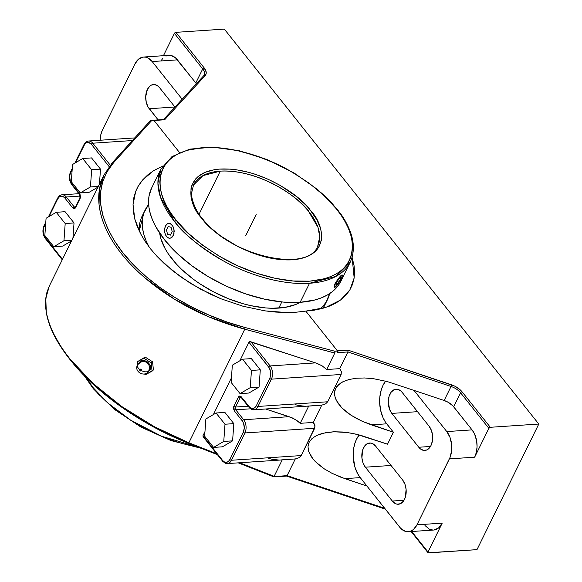 <?xml version="1.0" encoding="UTF-8"?>
<svg xmlns="http://www.w3.org/2000/svg" width="582" height="582" viewBox="0 0 582 582"><rect width="100%" height="100%" fill="white"/><g stroke="black" fill="none" stroke-linecap="round" stroke-linejoin="round"><path stroke-width="0.87" d="M408.331 531.737L433.597 530.042A19.41 12.28 -93.8 0 0 442.218 523.138L416.952 524.833A19.41 12.28 86.2 0 1 408.331 531.737A19.41 12.28 86.2 0 1 399.725 527.219L366.936 486.043L340.39 477.036L331.936 473.275L324.37 468.917L315.32 461.628L311.159 456.535L308.686 451.494L307.994 446.692L309.122 442.313L312.017 438.53L316.564 435.482L322.603 433.284L333.908 431.771L347.047 432.491L356.271 434.194L387.532 444.19L393.403 432.244L385.379 422.001L383.087 417.825L380.672 410.543L379.66 402.599L379.813 397.273L381.275 389.758L383.014 385.342L385.655 381.123A27.354 17.307 -93.8 0 0 386.703 423.82L371.323 424.853L386.703 423.82L393.403 432.244L371.323 424.853L362.542 421.448L354.496 417.367L347.49 412.769L341.794 407.829L337.625 402.744L335.159 397.702L334.468 392.901L335.596 388.521L338.484 384.738L343.038 381.683L349.069 379.493L356.359 378.235L364.608 377.973L373.52 378.7L387.357 381.596L413.998 390.391L446.787 431.575L472.053 429.88L452.825 405.821L448.278 402.337L444.146 400.489L451.043 386.47L347.934 351.957L337.647 352.648L337.436 350.873L305.776 311.108L296.26 312.199L286.228 312.519L275.752 312.076L265.057 310.875L243.08 306.256L221.247 298.886L210.582 294.245L190.401 283.318L172.323 270.528L157.118 256.466L150.709 249.06L145.216 241.515L140.699 233.928L137.177 226.333L134.733 218.883L133.351 211.615L133.045 204.522L133.831 197.742L135.701 191.376L138.632 185.418L142.641 179.925L147.617 175.022L153.553 170.722L162.633 166.074L153.553 170.722L142.641 179.925L137.781 186.895L135.701 191.376L133.045 204.522L134.733 218.883L140.699 233.928L145.216 241.515L150.709 249.06L157.118 256.466L164.32 263.617L181.089 277.148L200.237 289.014L221.247 298.886L243.08 306.256L265.057 310.875L286.228 312.519L296.26 312.199L305.776 311.108L325.629 307.5L340.543 300.05L349.957 289.771L354.162 277.898L352.125 257.375L354.103 265.865L354.584 272.522L354.009 278.822L352.386 284.707L349.746 290.12L346.101 295.009L341.488 299.33L335.952 303.033L329.55 306.088L322.341 308.467L314.389 310.148L305.776 311.108L337.436 350.873L334.832 351.237L334.803 353.012L244.746 329.208L188.859 442.786L188.292 443.033L188.859 442.786C163.68 432.601 141.324 420.524 121.798 406.563C100.395 391.337 83.131 375.47 70 358.963C56.84 342.456 48.932 326.706 46.269 311.705L45.803 298.333L49.332 286.017M325.782 302.611L323.068 308.264A101.588 53.078 26.2 0 0 324.458 305.776L327.484 299.635A101.588 53.078 -153.8 0 1 320.064 309.035L323.112 306.074L326.262 301.847L329.63 293.604A101.588 53.078 -153.8 0 1 327.484 299.635M139.971 362.324L142.677 360.695L144.882 360.731L147.057 361.64L148.876 363.284L150.047 365.409L150.411 367.686L149.901 369.781L148.206 371.636L149.901 369.781L149.247 369.621L149.901 369.781C154.565 365.256 140.437 356.22 139.476 363.117M139.738 369.497A6.329 3.31 -153.8 0 1 137.49 365.038A6.329 3.31 26.2 0 0 139.738 369.497L141.011 369.25L141.484 370.618A1.055 0.88 -131.5 0 0 139.738 369.497A1.055 0.88 -131.5 0 0 141.484 370.618L140.218 370.865L139.738 369.497M137.49 365.038A6.329 3.31 26.2 0 1 139.578 363.75A5.718 4.765 48.5 0 1 144.7 361.633A5.718 4.765 48.5 0 1 149.436 366.769A5.718 4.765 48.5 0 1 149.057 369.81A6.329 3.31 26.2 0 1 148.839 370.639A6.329 3.31 -153.8 0 1 141.484 370.618A6.329 3.31 26.2 0 0 148.839 370.639M176.397 220.549A1.477 0.837 141 0 0 174.709 221.764L160.516 197.291L157.911 183.09L160.988 168.998L172.01 156.558L189.797 149.13L212.837 147.181L239.311 150.767L267.109 159.592L293.997 172.919L317.794 189.681L336.556 208.523C352.554 228.719 357.122 246.586 350.262 262.133L335.909 276.414L309.529 283.267A105.473 55.108 -153.8 0 1 174.709 221.764A105.473 55.108 -153.8 0 1 160.988 168.998L151.618 188.037A105.473 55.108 26.2 0 0 189.557 264.032A105.473 55.108 26.2 0 0 300.159 302.313L309.529 283.267C282.226 285.369 247.328 274.406 223.364 260.889C199.328 246.572 183.112 233.528 174.709 221.764A1.477 0.837 -39 0 1 176.397 220.549L188.423 233.397L203.031 245.524L219.676 256.466L237.703 265.799L256.444 273.176L275.17 278.312L293.175 281.004L309.77 281.157L324.312 278.771L330.641 276.639L336.258 273.918L341.11 270.63L345.148 266.803L348.334 262.475L350.64 257.688L352.045 252.486L352.532 246.921L352.095 241.043L350.742 234.91L348.487 228.588L345.344 222.128L341.35 215.587L335.967 208.327C327.681 196.723 311.69 183.861 287.988 169.74C264.359 156.42 229.948 145.602 203.023 147.683C144.525 152.469 156.864 200.339 175.822 219.829L176.397 220.549C184.683 232.145 200.674 245.007 224.376 259.128C248.005 272.456 282.416 283.267 309.34 281.193C367.839 276.399 355.5 228.53 336.542 209.04L323.941 195.472L309.333 183.345L292.695 172.403L274.66 163.069L255.92 155.692L237.194 150.563L219.188 147.864L202.601 147.712L188.051 150.098L181.722 152.229L176.106 154.95L171.254 158.239L167.216 162.065L164.029 166.394L161.723 171.181L160.319 176.382L159.832 181.948L160.268 187.826L161.621 193.959L163.884 200.281L167.019 206.748L171.013 213.281L176.397 220.549M336.563 208.531A1.477 0.837 141 0 0 335.967 208.327A1.477 0.837 -39 0 1 336.563 208.531M309.915 209.673L310.81 210.771C323.854 224.165 331.871 256.647 292.331 259.812C252.064 261.878 211.295 232.494 202.449 219.196A1.477 0.822 -39.6 0 1 203.031 219.392A1.477 0.822 140.4 0 0 202.449 219.196L201.554 218.097C188.517 204.704 180.493 172.221 220.032 169.056C260.3 166.998 301.069 196.381 309.915 209.673A1.477 0.822 140.4 0 0 308.242 210.902A1.477 0.822 -39.6 0 1 309.915 209.673L316.768 219.625L320.442 228.282L321.366 232.436L321.366 240.191L318.9 246.972L316.761 249.911L314.054 252.523L307.027 256.626L298.071 259.143L292.972 259.768L281.783 259.725L269.633 257.972L256.968 254.567L238.067 246.673L220.702 236.045L210.713 227.875L201.554 218.097L195.596 209.244L193.464 204.871L190.998 196.432L190.998 188.677L191.929 185.149L195.603 178.958L198.309 176.346L205.344 172.243L214.3 169.726L219.392 169.107L230.581 169.144L236.561 169.813L249.031 172.403L255.396 174.302L268.091 179.227L280.335 185.476L296.849 196.825L306.023 205.286L309.915 209.673M317.736 246.128L319.751 236.699L317.918 227.198L308.242 210.902A69.214 36.164 -153.8 0 1 317.736 246.128C308.351 273.191 230.901 256.371 203.031 219.385A1.477 0.822 140.4 0 1 203.111 219.989M84.325 375.797L93.367 388.798A1.477 0.829 -39.2 0 1 93.382 387.961L108.005 403.122L130.426 420.022L161.469 436.194L198.469 447.209A105.473 55.108 26.2 0 1 93.382 387.961A1.477 0.829 140.8 0 0 93.367 388.798A1.477 0.829 140.8 0 0 93.957 388.994L99.646 395.469M149.028 246.892A101.588 53.078 -153.8 0 1 145.18 209.927L142.154 216.068A101.588 53.078 26.2 0 0 139.229 231.025L143.856 213.092M145.18 209.927A101.588 53.078 -153.8 0 1 148.643 204.544L144.11 212.394L142.714 217.486L142.212 222.935L142.626 228.69L143.936 234.692L146.14 240.89L149.21 247.226M278.778 308.096L281.804 301.949L278.778 308.096A83.059 43.403 26.2 0 0 300.261 302.305L295.583 304.553L284.867 307.42L272.289 308.264L265.443 307.914L250.988 305.688L243.516 303.833L228.428 298.726L213.645 291.931L199.735 283.71L193.275 279.164L181.664 269.408L176.615 264.293L168.293 253.839L165.099 248.601L160.785 238.358L159.672 233.127A83.059 43.403 26.2 0 0 278.778 308.096M165.31 234.211L166.525 236.481A7.428 4.7 86.2 0 1 164.771 228.406A7.428 4.7 86.2 0 1 168.824 223.386A7.428 4.7 86.2 0 1 172.119 225.118L172.818 226.158L170.482 223.721L168.715 223.401L171.334 224.296L168.613 223.408L166.881 224.215L165.528 226.027L164.742 228.566L164.888 232.873L165.841 235.441L167.318 237.303L165.841 235.434M170.126 238.176L169.166 238.169M171.93 237.369L173.32 235.557L171.93 237.369M173.785 234.35L174.069 233.018L173.785 234.35M174.171 231.6L174.083 230.152L174.171 231.6M173.822 228.726L174.083 230.152L173.822 228.726M167.318 237.303L169.107 238.169L170.926 237.922L173.116 235.565L173.894 233.026L173.982 230.152L173.385 227.373L172.119 225.118A7.428 4.7 86.2 0 1 173.873 233.186A7.428 4.7 86.2 0 1 169.82 238.205A7.428 4.7 86.2 0 1 166.525 236.481L168.22 237.871M335.188 283.943A7.428 1.324 -57.4 0 1 341.052 275.548L337.953 279.062L334.97 283.805L334.228 287.457L336.847 285.435L340.725 279.673L342.405 275.286L341.598 275.126L339.662 277.017L334.97 283.805L334.003 287.093L334.468 287.493L335.465 286.911A7.428 1.324 -57.4 0 1 334.257 287.486A7.428 1.324 -57.4 0 1 335.188 283.943M85.612 377.085A105.473 55.108 26.2 0 0 93.382 387.961L85.612 377.085M220.251 171.137A69.214 36.164 -153.8 0 1 308.242 210.902C299.577 197.887 259.674 169.122 220.251 171.137L199.088 214.147L220.251 171.137L202.958 175.619L193.522 185.003A69.214 36.164 -153.8 0 1 220.251 171.137M169.602 223.423L168.715 223.401M334.155 287.421L334.163 285.791L335.581 282.648L341.052 275.548A7.428 1.324 -57.4 0 1 342.26 274.966A7.428 1.324 -57.4 0 1 340.441 280.182A7.428 1.324 -57.4 0 1 335.465 286.911L334.905 287.326M350.262 262.133A105.473 55.108 -153.8 0 1 309.529 283.267L300.159 302.313A105.473 55.108 26.2 0 0 340.892 281.179L350.262 262.133M336.105 286.264L335.465 286.911M341.052 275.548L341.983 274.915M46.073 218.279L44.843 235.492L53.784 246.717L63.962 240.744L65.191 223.532L56.25 212.306L46.073 218.279L56.25 212.306L65.191 223.532L63.962 240.744L53.784 246.717L62.623 246.128L71.542 240.89L62.623 246.128L53.784 246.717L44.843 235.492L46.073 218.279M80.251 192.926L90.428 186.946L91.665 169.74L82.717 158.508L72.546 164.488L71.31 181.693L80.251 192.926L71.31 181.693L72.546 164.488L82.717 158.508L91.665 169.74L100.504 169.144L91.556 157.918L82.717 158.508L91.556 157.918L100.504 169.144L91.665 169.74L90.428 186.946L80.251 192.926L89.09 192.329L80.251 192.926M216.046 413.002L205.875 418.975L204.638 436.187L213.579 447.42L223.757 441.44L224.994 424.234L216.046 413.002L224.994 424.234L223.757 441.44L213.579 447.42L204.638 436.187L205.875 418.975L216.046 413.002L224.885 412.405L216.046 413.002M250.231 387.648L251.46 370.436L242.519 359.203L232.342 365.183L231.112 382.389L240.053 393.621L250.231 387.648L240.053 393.621L231.112 382.389L232.342 365.183L242.519 359.203L251.359 358.614L242.519 359.203L251.46 370.436L250.231 387.648L259.07 387.052L250.231 387.648M144.7 361.633A5.718 4.765 48.5 0 1 149.436 366.769M48.371 216.933L57.487 198.404C58.862 196.018 60.419 194.817 62.143 194.81A9.392 5.944 86.2 0 1 66.312 197L80.2 196.061L66.312 197L74.212 206.93L75.522 206.836L74.212 206.93L66.312 197A1.266 0.72 141.5 0 0 64.857 198.033L72.765 207.963A1.266 0.72 -38.5 0 1 74.212 206.93A1.972 1.244 -93.8 0 0 75.093 207.381A1.972 1.244 86.2 0 1 74.212 206.93A1.266 0.72 -38.5 0 0 72.765 207.963L74.285 208.705L75.631 207.563C74.794 208.923 73.834 209.054 72.765 207.963L64.857 198.033C62.15 195.239 59.75 195.574 57.647 199.029A1.266 0.662 -153.8 0 1 57.487 198.404A1.266 0.662 -153.8 0 1 57.974 198.156A9.392 5.944 86.2 0 1 62.143 194.81A9.392 5.944 86.2 0 1 66.312 197A1.266 0.72 141.5 0 0 64.857 198.033L63.031 196.505L61.023 196.163L59.131 197.051L57.647 199.029A1.266 0.662 -153.8 0 1 57.487 198.411M203.082 436.667L222.644 461.228A1.266 0.72 -38.5 0 1 222.651 460.508L224.477 462.028L226.485 462.37L228.377 461.482L229.861 459.504A1.266 0.662 26.2 0 0 231.49 460.253A9.392 5.944 86.2 0 1 227.322 463.592A9.392 5.944 86.2 0 1 223.153 461.41A1.266 0.72 -38.5 0 1 222.644 461.228A1.266 0.72 -38.5 0 1 222.651 460.508C225.358 463.294 227.758 462.966 229.861 459.504L243.298 432.2L229.861 459.504A1.266 0.662 26.2 0 0 231.49 460.253L244.92 432.95A1.266 0.662 -153.8 0 1 243.298 432.2L244.295 427.872L243.56 423.238L242.207 420.771L234.299 410.841L233.862 406.294L238.344 397.179L233.658 406.811L233.484 408.651L234.299 410.841A1.266 0.72 141.5 0 1 235.754 409.808L243.662 419.738A9.392 5.944 86.2 0 1 244.92 432.95A1.266 0.662 -153.8 0 1 243.298 432.2C244.906 428.119 244.542 424.307 242.207 420.771A1.266 0.72 -38.5 0 1 243.662 419.738L235.754 409.808A1.972 1.244 86.2 0 1 235.484 407.036A1.972 1.244 -93.8 0 0 235.754 409.808L250.551 408.811L235.754 409.808A1.266 0.72 141.5 0 0 234.299 410.841L242.207 420.771A1.266 0.72 -38.5 0 1 243.662 419.738L289.116 416.69L295.612 419.6L300.21 423.318L308.722 406.025L321.759 405.152L325.542 403.908L327.695 401.776L341.125 374.473L341.387 371.709L339.721 368.646L347.934 351.957L339.721 368.646L326.684 369.519L334.788 353.048L326.684 369.519L322.079 365.802L315.582 362.892L270.128 365.94A9.392 5.944 86.2 0 1 271.394 379.151L341.125 374.473L271.394 379.151L257.957 406.454L327.695 401.776L341.125 374.473L341.387 371.709L339.721 368.646L326.684 369.519L322.079 365.802L317.321 363.51L250.267 341.612L248.965 342.223L268.673 366.98A1.266 0.72 -38.5 0 1 270.128 365.94L250.835 341.714L270.128 365.94L315.582 362.892L249.714 341.678L248.965 342.223L239.835 360.782L248.965 342.223L269.43 368.115L270.717 372.487L270.623 375.63L269.772 378.409C271.379 374.321 271.008 370.516 268.673 366.98A1.266 0.72 -38.5 0 1 270.128 365.94A9.392 5.944 86.2 0 1 271.394 379.151A1.266 0.662 -153.8 0 1 269.772 378.409L256.335 405.712L254.851 407.691L252.959 408.579L249.991 407.611L241.217 396.779A1.266 0.72 141.5 0 0 241.203 397.499L249.111 407.429A1.266 0.72 -38.5 0 1 249.125 406.709C251.824 409.502 254.232 409.168 256.335 405.712A1.266 0.662 26.2 0 0 257.957 406.454L271.394 379.151A1.266 0.662 -153.8 0 1 269.772 378.409L256.335 405.712A1.266 0.662 26.2 0 0 257.957 406.454A9.392 5.944 86.2 0 1 253.803 409.793A9.392 5.944 86.2 0 1 249.627 407.611A1.266 0.72 -38.5 0 1 249.111 407.429A1.266 0.72 -38.5 0 1 249.125 406.709L240.868 396.422L239.689 396.036L238.344 397.179A1.266 0.662 -153.8 0 0 239.973 397.928L241.465 397.826L239.973 397.928A1.972 1.244 86.2 0 1 240.846 397.222A1.972 1.244 -93.8 0 0 239.973 397.928L235.484 407.036L248.121 406.192L235.484 407.036L239.973 397.928A1.266 0.662 -153.8 0 1 238.344 397.179C239.187 395.818 240.14 395.687 241.217 396.779A1.266 0.72 141.5 0 0 241.203 397.506A1.266 0.72 141.5 0 0 241.719 397.681M151.647 187.979L149.057 195.887L148.541 201.539L148.97 207.519L150.331 213.754L152.615 220.185L155.801 226.762L164.757 240.075L176.841 253.177L191.587 265.567L208.436 276.77L226.747 286.351L245.8 293.939L264.868 299.25L283.223 302.08L300.159 302.313L315.029 299.941L321.497 297.809L327.251 295.067L332.22 291.742L336.36 287.864L339.633 283.47L342.005 278.611M75.966 206.683A1.266 0.662 26.2 0 0 75.471 206.937A1.266 0.662 26.2 0 0 75.631 207.563L80.112 198.447A1.266 0.662 -153.8 0 1 79.96 197.822L75.471 206.937A1.266 0.662 26.2 0 0 75.631 207.563L80.112 198.447A1.266 0.662 -153.8 0 1 79.96 197.829M80.185 194.803A1.266 0.72 -38.5 0 1 79.669 194.621A1.266 0.72 -38.5 0 1 79.683 193.901L80.112 198.447L80.512 196.723L79.981 194.352L71.775 183.97A1.266 0.72 141.5 0 0 71.761 184.69A1.266 0.72 141.5 0 0 72.277 184.872M79.669 194.621A1.266 0.72 -38.5 0 1 79.683 193.901L71.775 183.97A1.266 0.72 141.5 0 0 71.761 184.69L79.669 194.621L79.96 197.822M71.87 240.213L63.962 240.744L71.87 240.213M72.946 238.023L74.03 222.942L65.191 223.532L74.03 222.942L65.089 211.71L56.25 212.306L65.089 211.71L74.03 222.942L72.946 238.023M89.09 192.329L98.009 187.091L89.09 192.329M98.343 186.415L90.428 186.946L98.343 186.415M99.42 184.225L100.504 169.144L99.42 184.225M233.862 406.294A1.266 0.662 26.2 0 0 235.484 407.036A1.266 0.662 26.2 0 1 233.862 406.294M222.419 446.823L213.579 447.42L222.419 446.823L232.596 440.85L223.757 441.44L232.596 440.85L233.826 423.638L224.994 424.234L233.826 423.638L224.885 412.405L233.826 423.638L232.596 440.85L222.419 446.823M248.892 393.032L240.053 393.621L248.892 393.032L259.07 387.052L260.3 369.846L251.46 370.436L260.3 369.846L251.359 358.614L260.3 369.846L259.07 387.052L248.892 393.032M152.055 371.156L145.478 374.684L144.387 373.993L145.478 374.684L153.422 369.941L152.055 371.156L151.269 362.921L152.055 371.156M137.621 364.776L137.33 361.742L143.907 358.214L151.269 362.921L152.557 361.778L153.422 369.941L152.557 361.778L151.269 362.921L143.907 358.214L145.194 357.072A153.99 80.462 26.2 0 0 152.557 361.778A153.99 80.462 26.2 0 1 145.194 357.072L137.33 361.742L145.194 357.072L137.33 361.742L137.621 364.776M44.538 225.452A1.266 0.662 26.2 0 0 44.05 225.714A1.266 0.662 26.2 0 0 44.21 226.333C42.602 230.414 42.966 234.226 45.301 237.762A1.266 0.72 141.5 0 0 45.287 238.482A1.266 0.72 141.5 0 0 45.803 238.664M45.294 238.489A1.266 0.72 141.5 0 1 45.301 237.762L62.47 259.325L44.552 236.627L43.512 233.819L43.214 230.668L43.694 227.649L45.716 223.27L44.21 226.333A1.266 0.662 26.2 0 1 44.05 225.707C42.224 230.261 42.639 234.517 45.294 238.489L62.245 259.776M49.026 216.548L57.647 199.029L49.026 216.548M71.011 171.661A1.266 0.662 26.2 0 0 70.524 171.916A1.266 0.662 26.2 0 0 70.677 172.541C69.076 176.622 69.44 180.435 71.775 183.97L70.415 181.497L69.68 176.87L70.16 173.851L72.19 169.478L70.677 172.541A1.266 0.662 26.2 0 1 70.524 171.916C68.698 176.462 69.105 180.726 71.761 184.69M83.954 144.612C85.336 142.219 86.885 141.026 88.617 141.019A9.392 5.944 86.2 0 1 92.778 143.201L110.245 165.143L92.778 143.201L132.369 140.546L92.778 143.201A1.266 0.72 141.5 0 0 91.323 144.234L88.5 142.386L86.514 142.663L84.79 144.125L75.493 162.749L84.114 145.238A1.266 0.662 -153.8 0 1 83.954 144.612A1.266 0.662 -153.8 0 1 84.448 144.358A9.392 5.944 86.2 0 1 88.617 141.019A9.392 5.944 86.2 0 1 92.778 143.201A1.266 0.72 141.5 0 0 91.323 144.234C88.624 141.441 86.216 141.775 84.114 145.238A1.266 0.662 -153.8 0 1 83.954 144.612L74.845 163.135M222.644 461.228L227.322 463.592L280.4 460.027L295.292 458.943L299.075 457.699L301.221 455.568L314.658 428.272L244.92 432.95L231.49 460.253L301.221 455.568L315.029 426.948L314.316 423.987L313.254 422.437L300.21 423.318L313.254 422.437L321.759 405.152L325.542 403.908L327.695 401.776L257.957 406.454A9.392 5.944 86.2 0 1 253.788 409.801L308.722 406.025L300.21 423.318L298.21 421.397L292.528 418L265.625 409.001L289.116 416.69L243.662 419.738A9.392 5.944 86.2 0 1 244.92 432.95L314.658 428.272L314.913 425.507L313.254 422.437L321.759 405.152L306.794 406.243M305.652 406.287L298.661 405.538L295.081 404.563M280.328 460.035L282.248 459.824L274.144 476.287L276.792 476.323L274.144 476.287L282.248 459.824L295.292 458.943L287.079 475.632L275.628 476.483L287.079 475.632L384.651 508.29L287.079 475.632L286.417 476.011L287.079 475.632L295.292 458.943L299.075 457.699L301.221 455.568L231.49 460.253A9.392 5.944 86.2 0 1 227.329 463.592M273.402 476.68L274.144 476.287L273.22 476.447M91.323 144.234L109.125 166.59L91.323 144.234M216.664 453.727L188.859 442.786L216.664 453.727M274.122 476.331L239.646 462.763L274.122 476.331M203.169 436.762L202.943 435.751L222.651 460.508L203.598 437.067M202.943 435.751L204.966 431.655L202.943 435.751M213.368 414.573L231.432 377.856L213.368 414.573M54.628 335.632L61.568 347.643L70.429 359.872L81.058 372.116L93.295 384.193L106.943 395.913L121.791 407.08L137.599 417.534L154.128 427.108L171.115 435.656L188.292 443.033L188.859 442.786L244.746 329.208L208.531 316.739L174.578 299.286L145.005 277.927C136.006 270.208 128.222 262.227 121.66 253.985C115.09 245.735 109.874 237.398 106.019 228.959C102.236 220.709 99.915 212.532 99.049 204.428C98.22 196.694 98.933 189.194 101.188 181.919L103.996 174.927L99.413 189.376L99.049 204.428C100.962 220.964 108.499 237.478 121.66 253.985C134.784 270.492 152.426 285.595 174.578 299.286C194.795 311.865 218.185 321.839 244.746 329.208L334.788 353.048L334.919 352.576L334.832 351.237L245.124 327.528L244.746 329.208L245.124 327.528C192.751 314.018 141.63 281.179 117.382 245.357C95.943 212.765 94.728 185.156 113.737 162.509L151.407 120.867L150.083 121.012M196.52 83.924L177.437 59.859L152.171 61.554L182.173 99.231L152.171 61.554L177.437 59.859A19.41 12.28 -93.8 0 0 168.831 55.341L143.565 57.036A19.41 12.28 86.2 0 1 152.171 61.554L147.821 57.916L145.427 57.131L143.019 57.094L138.501 59.211L134.944 63.94A19.41 12.28 86.2 0 1 143.565 57.036M276.239 476.774L275.628 476.483M344.857 478.651L360.229 477.618L366.936 486.043L360.229 477.618L344.857 478.651L331.936 473.275L324.37 468.917L317.99 464.123L313.036 459.089L308.686 451.494L307.994 446.692L308.336 444.444L309.122 442.313L312.017 438.53L316.564 435.482L326.102 432.535L333.908 431.771L342.536 432.004L351.644 433.226L360.884 435.387L387.532 444.19L393.403 432.244L362.542 421.448L350.844 415.119L341.794 407.829L336.17 400.205L334.585 395.258L334.468 392.901L334.803 390.646L336.825 386.543L340.565 383.109L343.038 381.683L349.069 379.493L356.359 378.235L364.608 377.973L373.52 378.7L387.357 381.596L413.998 390.391L446.787 431.575A19.41 12.28 86.2 0 1 449.406 458.878L474.665 457.183A19.41 12.28 -93.8 0 0 472.053 429.88L446.787 431.575L450.032 437.475L451.661 444.735L451.676 450.41L450.068 457.365L416.952 524.833L413.402 529.569L410.063 531.424L407.676 531.752L405.261 531.344L400.729 528.369L366.936 486.043L344.857 478.651M359.189 434.921A27.354 17.307 -93.8 0 0 360.229 477.618L357.697 473.792L354.853 466.873L353.187 456.397L353.667 448.482L354.809 443.557L356.548 439.134L359.189 434.921M444.146 400.489L413.998 390.391L444.146 400.489L451.043 386.47A12.302 6.431 -153.8 0 1 460.566 392.777L453.669 406.789L472.053 429.88L474.621 434.136L476.687 441.156L477.058 446.838L476.36 452.338L474.665 457.183L488.865 428.323L460.566 392.777L453.669 406.789A12.302 6.431 26.2 0 0 444.146 400.489M279.178 460.078L272.194 459.329L268.608 458.354M217.421 454.666L188.379 443.244C145.995 426.722 103.429 397.95 76.729 367.686C48.903 335.596 39.765 308.387 49.31 286.068L47.055 291.917C45.345 298.1 45.076 304.692 46.269 311.705C47.506 319.045 50.103 326.655 54.075 334.526C58.127 342.572 63.431 350.72 70 358.963L93.062 383.487L121.798 406.563L154.405 426.744L188.859 442.786M196.389 83.721A12.302 6.431 26.2 0 0 195.821 82.942L202.718 68.931A12.302 6.431 -153.8 0 1 204.246 74.998L203.838 75.595A1.266 1.069 -137.5 0 0 203.693 75.813M100.104 140.247A19.41 12.28 86.2 0 1 102.497 129.895L134.944 63.94L102.497 129.895L100.802 134.74L100.104 140.247M128.346 138.4L125.93 138.516A13.728 8.686 86.2 0 1 127.029 138.327A13.728 8.686 86.2 0 1 128.135 138.363M159.584 87.729L158.115 86.209L154.819 84.601L151.451 85.067L149.909 86.071L147.399 89.417L145.711 96.736L146.22 102.068L147.981 106.812L158.129 119.892L149.247 108.732A13.728 8.686 86.2 0 1 146.002 93.818A13.728 8.686 86.2 0 1 153.495 84.536A13.728 8.686 86.2 0 1 159.584 87.729L174.986 107.066L159.584 87.729M174.411 33.385L163.433 55.705L174.411 33.385L202.718 68.931L174.411 33.385L175.866 32.352A1.266 0.72 141.5 0 0 174.411 33.385M160.974 60.855L162.764 58.476M165.943 56.098L168.285 55.399L170.693 55.436L175.364 57.713L195.821 82.942L202.718 68.931A1.266 0.72 -38.5 0 1 204.173 67.898C206.515 70.982 206.872 73.514 205.25 75.485A1.266 1.069 -137.5 0 0 203.838 75.595L163.353 119.754M174.942 107.008L149.247 108.732L174.942 107.008M402.162 392.392L429.116 426.242A13.728 8.686 86.2 0 1 432.361 441.163A13.728 8.686 86.2 0 1 424.867 450.446A13.728 8.686 86.2 0 1 418.778 447.252L391.832 413.402A13.728 8.686 86.2 0 1 388.587 398.481A13.728 8.686 86.2 0 1 396.08 389.198A13.728 8.686 86.2 0 1 402.162 392.392L400.7 390.878L397.397 389.271L394.036 389.736L391.126 392.203L389.103 396.306L388.289 401.405L389.54 409.226L391.832 413.402L417.52 411.678L391.832 413.402L418.778 447.252L430.476 446.467L418.778 447.252L420.248 448.773L423.551 450.381L426.912 449.908L429.822 447.442L430.964 445.565L432.411 440.872L432.564 435.554L431.408 430.418L429.116 426.242L402.162 392.392M365.358 467.193A13.728 8.686 86.2 0 1 362.113 452.279A13.728 8.686 86.2 0 1 369.606 442.997A13.728 8.686 86.2 0 1 375.696 446.19L402.649 480.041A13.728 8.686 86.2 0 1 405.894 494.955A13.728 8.686 86.2 0 1 398.401 504.245A13.728 8.686 86.2 0 1 392.312 501.044L365.358 467.193L391.046 465.469L365.358 467.193L392.312 501.044L404.003 500.265L392.312 501.044L395.389 503.619L397.084 504.172L400.445 503.706L403.355 501.233L405.37 497.137L406.098 489.346L404.941 484.209L402.649 480.041L375.696 446.19L372.618 443.615L370.923 443.062L367.562 443.528L364.652 446.001L362.637 450.097L361.909 457.889L363.066 463.025L365.358 467.193M203.955 75.493A12.302 6.431 26.2 0 0 204.26 74.983A12.302 6.431 26.2 0 0 202.718 68.931A1.266 0.72 -38.5 0 1 204.173 67.898L175.866 32.352L224.332 29.1L538.787 424.038L476.978 549.648L428.512 552.9A1.266 0.72 -38.5 0 1 428.003 552.718A1.266 0.72 -38.5 0 1 428.01 551.998L411.7 531.512L428.01 551.998L442.218 523.138L438.661 527.867L434.143 529.984M432.943 530.057L429.341 529.162L424.991 525.524M337.647 352.648L347.934 351.957L451.043 386.47L451.516 384.789C455.961 386.353 459.467 388.674 462.021 391.744A1.266 0.72 141.5 0 0 460.566 392.777L488.865 428.323L474.665 457.183L449.406 458.878L416.952 524.833L442.218 523.138L428.01 551.998L428.054 552.776L476.978 549.648L538.787 424.038L490.32 427.29L488.865 428.323A1.266 0.72 -38.5 0 1 490.32 427.29L462.021 391.744A1.266 0.72 141.5 0 0 460.566 392.777A12.302 6.431 26.2 0 0 451.043 386.47L451.516 384.789L348.058 350.16L347.934 351.957L348.058 350.16L337.436 350.873L337.647 352.648M112.268 162.822L113.737 162.509L112.268 162.822L103.996 174.935L49.31 286.068M153.43 120.205L150.622 120.598L151.407 120.867L154.012 120.496L153.43 120.205L163.826 119.506M164.233 119.557L164.633 119.783L205.25 75.485A1.266 1.069 -137.5 0 0 203.846 75.587M113.737 162.509L151.407 120.867L154.012 120.496L179.467 152.469L154.012 120.496L164.633 119.783L205.25 75.485L206.101 73.958L206.203 72.11L204.173 67.898L175.866 32.352L224.332 29.1L538.787 424.038L490.32 427.29L462.021 391.744L460.006 389.634L454.593 386.048L348.058 350.16L334.832 351.237L245.124 327.528L227.024 322.028L209.207 315.175L191.951 307.085L175.524 297.882L160.188 287.697L146.184 276.697L133.736 265.057L123.035 252.959L114.254 240.584L107.525 228.137L102.956 215.813L100.621 203.802L100.548 192.293L102.738 181.46L107.161 171.486L113.737 162.509M245.728 235.681L256.182 214.438M172.214 231.592L170.49 235.099L167.594 234.306L166.43 229.999L168.154 226.493L171.05 227.286L172.214 231.592M338.804 279.025L340.703 277.345L340.157 279.549L337.713 283.427L335.814 285.107L336.36 282.903L338.804 279.025M149.516 367.497L148.868 370.567C145.631 378.067 133.554 372.131 137.512 364.979C138.996 362.353 141.237 361.204 144.241 361.531M93.367 388.798L114.341 409.335L141.099 427.181L171.043 440.603L201.256 448.307M193.522 185.003L191.616 192.911C190.75 194.49 193.399 208.88 203.031 219.385M75.471 206.937L75.085 207.381M45.796 222.164L44.05 225.707M72.263 168.373L70.524 171.916M249.111 407.429L253.788 409.801M273.584 476.745L276.159 476.774M273.475 476.723L238.242 462.857M62.143 194.81L78.926 193.682M88.617 141.019L134.74 137.919M286.613 476.076L276.203 476.774M385.328 509.141L286.562 476.076M428.003 552.718L411.147 531.548M150.214 120.816L112.399 162.618L103.996 174.935M163.869 119.506L153.466 120.205"/></g></svg>
